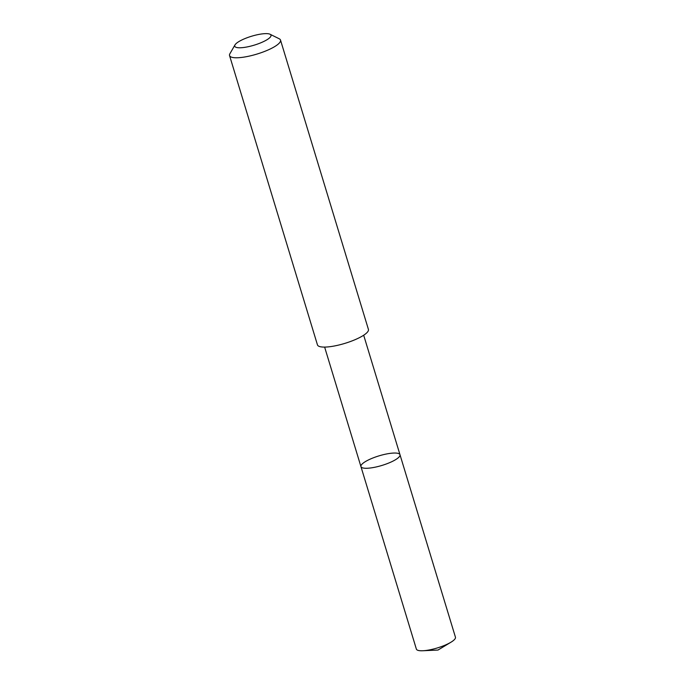 <?xml version="1.0" encoding="UTF-8"?>
<svg xmlns="http://www.w3.org/2000/svg" width="685" height="685" viewBox="0 0 685 685"><rect width="100%" height="100%" fill="white"/><g stroke="black" fill="none" stroke-linecap="round" stroke-linejoin="round"><path stroke-width="1.03" d="M399.466 456.518A20.413 5.009 163.1 0 1 378.805 466.322A20.413 5.009 163.1 0 1 360.935 466.588A20.413 5.009 163.1 0 1 379.002 455.867A20.413 5.009 163.1 0 1 399.989 454.72A20.413 5.009 163.1 0 1 399.466 456.518A20.413 5.009 163.1 0 1 378.805 466.322A20.413 5.009 163.1 0 1 360.935 466.588L416.369 649.089A20.422 5.009 -16.9 0 0 422.876 650.75A20.422 5.009 -16.9 0 0 450.961 642.213A20.422 5.009 -16.9 0 0 454.917 639.011A20.422 5.009 -16.9 0 0 455.448 637.213L399.989 454.72A20.413 5.009 163.1 0 1 399.466 456.518M234.989 44.902L229.903 53.738A26.629 6.533 -16.9 0 0 229.552 55.579L317.455 344.88A26.629 6.533 -16.9 0 0 344.838 343.39A26.629 6.533 -16.9 0 0 368.419 329.399L280.516 40.09A26.629 6.533 -16.9 0 0 279.206 38.762L270.061 34.25A18.94 4.649 -16.9 0 0 252.089 36.082A18.94 4.649 -16.9 0 0 235.229 44.542A18.94 4.649 -16.9 0 0 234.989 44.902A18.94 4.649 -16.9 0 0 254.221 45.15A18.94 4.649 -16.9 0 0 270.061 34.25M229.552 55.579A26.629 6.533 -16.9 0 0 256.935 54.081A26.629 6.533 -16.9 0 0 280.516 40.09M422.876 650.75L438.006 650.048L450.961 642.213M324.63 347.089L360.935 466.588M363.684 335.222L399.989 454.72"/></g></svg>
